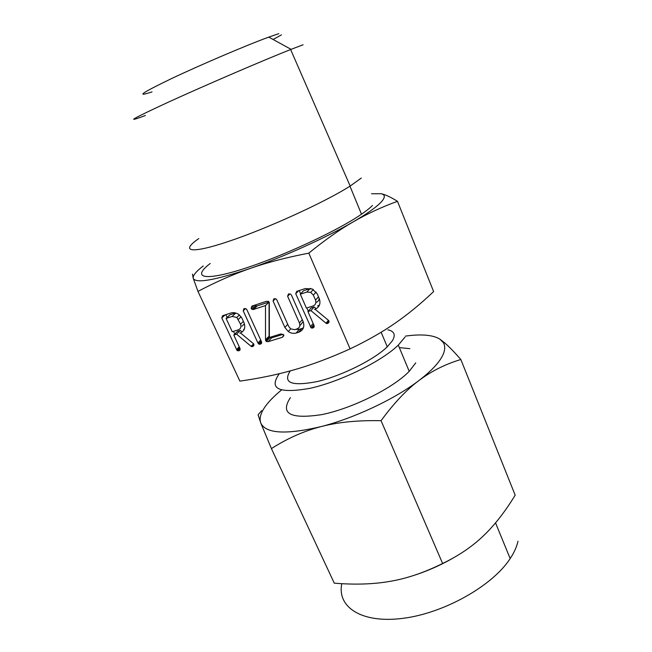 <?xml version="1.0" encoding="UTF-8"?>
<svg xmlns="http://www.w3.org/2000/svg" width="652" height="652" viewBox="0 0 652 652"><rect width="100%" height="100%" fill="white"/><g stroke="black" fill="none" stroke-linecap="round" stroke-linejoin="round"><path stroke-width="0.98" d="M244.003 308.551L246.212 308.885L246.839 309.618L261.55 341.892L261.525 343.368L260.287 344.232L259.088 344.183L257.931 343.009L243.212 310.808L244.003 308.551M269.309 302.642L269.366 337.491L280.89 333.914L283.767 334.941L282.397 337.28L268.127 341.681L266.318 341.509L265.527 340.034L265.486 305.56L253.506 309.472L252.071 309.374L251.102 308.306L251.965 306.073L266.269 301.371L268.485 301.371L269.309 302.642M288.486 293.93L290.531 294.117L291.403 295.014L303.196 321.729C304.786 326.929 303.229 330.458 298.518 332.316L296.106 333.058C293.433 333.751 290.825 333.245 288.282 331.55L284.883 327.459L273.058 301.02L273.905 298.722L276 298.95L276.798 299.806L288.64 326.359L290.686 328.852L294.582 329.676L297.01 328.918C299.602 327.826 300.417 325.845 299.439 322.984L287.622 296.261L288.486 293.93M319.39 298.86C320.89 304.068 319.252 307.614 314.476 309.48L315.12 309.276L328.282 320.189L329.007 321.028L328.869 322.528L327.524 323.522L326.285 323.457L310.939 310.605L307.931 311.558L314.093 325.609L314.06 327.157L312.74 328.07L311.126 327.858L295.739 293.734L296.66 291.387L305.283 288.559L312.381 289.032L317.214 293.84L319.39 298.86M249.928 268.526C232.756 274.508 215.437 282.137 197.98 291.403L193.236 278.347C195.73 283.628 214.63 280.36 249.928 268.526C283.53 256.929 326.326 237.564 353.034 221.957C366.628 214.019 375.854 207.54 380.719 202.536C384.647 198.404 385.356 195.665 382.863 194.312L381.233 193.717L383.205 194.255C387.06 195.437 391.819 197.784 397.475 201.305C381.591 207.116 366.774 213.995 353.034 221.957C339.317 229.863 324.574 240.254 308.812 253.139C286.611 257.426 266.978 262.552 249.928 268.526M308.812 253.139L350.091 348.877C330.572 357.72 312.308 364.582 295.315 369.48C278.306 374.419 259.83 378.299 239.887 381.118L197.98 291.403M244.141 323.033C245.714 328.013 244.288 331.379 239.863 333.123L240.466 332.936L253.196 343.474L253.864 344.248L253.783 345.674L252.544 346.611L251.297 346.481L236.578 334.166L233.783 335.046L240.009 348.502L240.026 349.977L238.819 350.841L237.043 350.426L221.786 317.956L222.577 315.731L230.58 313.099C233.465 312.194 236.309 312.74 239.121 314.729L241.941 318.233L244.141 323.033M372.471 205.486C370.034 207.947 366.375 210.857 361.501 214.198C337.214 231.044 280.181 257.41 241.566 269.415C202.731 281.591 192.014 277.32 210.221 263.481M203.245 265.975C195.959 271.558 192.625 275.682 193.236 278.347L192.47 274.125M361.289 178.069L349.961 186.187C325.055 202.096 267.426 228.42 228.868 241.313C190.082 254.37 179.985 251.542 198.77 238.591M371.591 193.766L381.233 193.717M303.107 44.768L290.621 49.528C263.644 60.18 205.519 85.176 168.632 102.03C131.875 119.031 124.141 123.505 145.42 115.477M350.091 348.877C367.312 340.654 382.308 332.104 395.071 323.229C407.965 314.313 420.809 303.759 433.621 291.558L397.475 201.305M281.468 34.866L273.115 39.487M151.998 91.908C135.168 97.425 141.623 93.016 171.37 78.664C200.889 64.687 246.733 45.143 268.771 37.099L278.82 33.651M387.875 329.814C394.313 331.216 395.837 334.843 392.422 340.703L387.264 346.815C374.207 359.651 341.77 375.829 317.206 381.567C291.542 386.489 282.56 382.936 290.254 370.906M405.047 337.035L398.29 345.112C381.836 361.216 340.58 381.567 310.213 388.282C278.82 393.824 268.518 388.975 279.3 373.718M290.417 397.614C279.871 413.727 290.319 419.391 321.77 414.615C352.161 408.527 393.164 388.095 409.22 371.322L415.748 362.887M409.863 348.673L399.326 347.597M281.428 390.067C275.519 394.884 270.743 399.554 267.1 404.077C261.085 411.575 258.974 417.891 260.776 423.026L258.111 414.843L261.615 410.646M341.803 583.679C336.913 606.792 360.996 623.573 402.365 618.414C443.613 613.475 492.48 585.961 510.174 558.585C514.167 552.537 516.767 546.751 517.981 541.233M271.411 448.592L260.776 423.026C265.796 433.661 285.869 434.86 321.004 426.62C304.011 431.013 287.475 438.34 271.411 448.592L334.28 583.165C355.079 584.877 373.824 584.249 390.532 581.274C407.215 578.397 424.582 572.472 442.618 563.491C458.739 555.716 472.317 546.506 483.352 535.887C494.501 525.276 505.113 511.706 515.17 495.178L460.842 359.513C445.283 364.183 431.298 371.2 418.877 380.572C431.135 371.192 439.065 362.805 442.675 355.421C445.137 350.263 445.365 346.016 443.376 342.699L440.043 339.252C433.181 334.941 421.689 333.881 405.593 336.082M381.061 420.703C357.899 420.198 337.875 422.17 321.004 426.62C354.289 418.168 394.81 399.04 418.877 380.572C406.489 389.831 393.881 403.205 381.061 420.703L442.618 563.491M440.043 339.252L444.656 342.846C448.902 346.457 454.297 352.015 460.842 359.513M453.336 557.916C440.19 565.488 426.367 571.527 411.86 576.05M319.456 305.063L317.654 305.853L318.909 306.163M329.097 321.575L327.524 323.522M328.869 320.792L326.603 323.571M328.421 320.303L326.041 323.221M316.244 308.73L314.134 306.97L310.939 310.605M314.134 306.97L311.151 307.915L307.931 311.558M314.231 326.285L312.74 328.07M313.889 325.152L311.477 328.029M313.156 323.473L310.303 326.839M308.266 311.175L306.856 307.956M300.662 293.824L299.227 290.547M298.608 290.751L295.739 293.734M310.735 288.412L303.62 290.694L300.311 294.191L306.416 308.094L312.919 306.024C315.544 304.949 316.407 302.976 315.519 300.099L313.343 295.095L310.702 292.398L306.823 292.063L300.311 294.191M316.106 302.422C318.046 301.713 319.048 300.311 319.105 298.2M310.083 288.575L306.823 292.063M316.155 292.006L313.343 295.095M318.494 296.774L315.519 300.099M303.4 327.858L301.786 328.526L298.518 332.316M301.786 328.526L299.39 329.268L296.106 333.058M299.39 329.268L295.421 329.407M287.728 324.313L284.883 327.459M275.397 298.689L273.058 301.02M300.303 325.161L303.164 321.656M302.308 319.724L299.439 322.984M289.936 293.881L287.622 296.261M283.864 335.633L282.397 337.28M283.155 334.297L271.623 337.866L268.127 341.681M271.623 337.866L269.561 337.426M269.366 337.117L265.763 340.768M269.284 336.962L269.105 336.522L265.584 340.328M269.105 336.522L265.527 340.034M269.048 336.236L265.551 339.716M269.072 335.919L269.056 302.023L265.486 305.56M269.056 302.023L257.173 305.91L253.506 309.472M257.173 305.91L255.747 305.821L252.071 309.374M255.747 305.821L254.965 305.087M254.174 305.348L251.102 308.306M251.427 307.988L252.055 309.358M261.68 342.732L260.287 344.232M261.444 341.656L259.088 344.183M260.71 340.051L257.931 343.009M245.576 308.559L243.212 310.808M244.329 329.138L243.595 329.407L244.272 329.284M253.921 345.152L252.544 346.611M253.889 344.329L251.688 346.66M253.547 343.791L251.15 346.318M242.161 331.974L240.327 330.45L236.578 334.166M240.327 330.45L237.556 331.33L233.783 335.046M240.148 349.456L238.819 350.841M239.96 348.388L237.63 350.792M239.235 346.823L236.489 349.643M234.785 334.06L233.522 331.33M227.116 317.475L225.812 314.663M225.111 314.892L221.786 317.956M235.608 312.984L229.952 314.834L226.089 318.429L232.251 331.738L238.29 329.814C240.718 328.804 241.476 326.929 240.547 324.191L236.806 317.442L232.136 316.448L226.089 318.429M242.039 326.122L244.467 323.848M235.779 313.033L232.136 316.448M241.101 316.758L238.347 319.398M243.4 321.403L240.547 324.191M349.961 186.187L361.501 214.198M290.621 49.528L350.165 186.048M268.771 37.099L291.077 49.348M381.143 332.251L387.264 346.815M398.29 345.112L409.22 371.322M443.376 342.699L444.656 342.846M510.174 558.585L495.536 522.871M326.285 323.457L328.665 320.531M311.126 327.858L313.726 324.769M310.702 292.398L313.335 289.537M288.282 331.55L290.686 328.852M266.318 341.509L269.83 337.695M251.925 309.276L255.6 305.715M258.575 343.889L261.183 341.094M251.297 346.481L253.677 343.963M237.043 350.426L239.651 347.736M236.806 317.442L239.414 314.965"/></g></svg>
